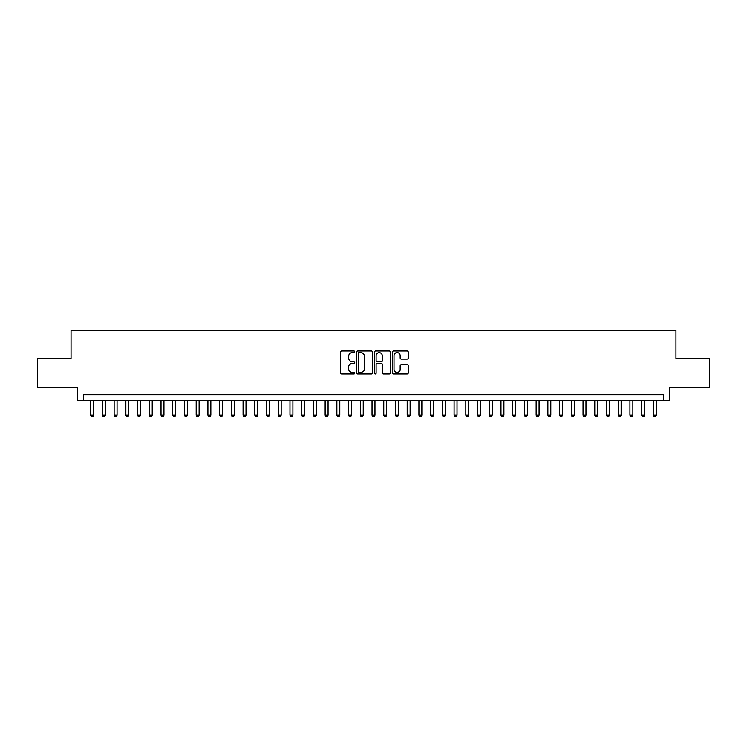 <?xml version="1.0" encoding="UTF-8"?>
<svg xmlns="http://www.w3.org/2000/svg" width="747" height="747" viewBox="0 0 747 747"><rect width="100%" height="100%" fill="white"/><g stroke="black" fill="none" stroke-linecap="round" stroke-linejoin="round"><path stroke-width="1.12" d="M354.741 351.837A0.803 0.803 0 0 0 353.938 351.034L341.715 351.034A1.149 1.149 0 0 0 340.567 352.182L340.567 372.893A1.149 1.149 0 0 0 341.715 374.042L353.938 374.042A0.803 0.803 0 0 0 354.741 373.239A0.803 0.803 0 0 0 353.938 372.436L352.36 372.436A3.679 3.679 0 0 1 348.672 368.757L348.672 367.029A3.679 3.679 0 0 1 352.36 363.341L353.938 363.341A0.803 0.803 0 0 0 354.741 362.538A0.803 0.803 0 0 0 353.938 361.735L352.36 361.735A3.679 3.679 0 0 1 348.672 358.056L348.672 356.328A3.679 3.679 0 0 1 352.36 352.64L353.938 352.64A0.803 0.803 0 0 0 354.741 351.837M407.124 359.148A1.149 1.149 0 0 0 408.282 357.99L408.282 352.182A1.149 1.149 0 0 0 407.124 351.034L393.548 351.034A1.149 1.149 0 0 0 392.399 352.182L392.399 372.893A1.149 1.149 0 0 0 393.548 374.042L407.124 374.042A1.149 1.149 0 0 0 408.282 372.893L408.282 365.881A1.149 1.149 0 0 0 407.124 364.723L401.316 364.723A1.149 1.149 0 0 0 400.168 365.881L400.168 369.354A3.081 3.081 0 0 1 397.087 372.436A3.081 3.081 0 0 1 394.014 369.354L394.014 355.721A3.081 3.081 0 0 1 397.087 352.64A3.081 3.081 0 0 1 400.168 355.721L400.168 357.99A1.149 1.149 0 0 0 401.316 359.148L407.124 359.148M663.635 400.635L669.499 400.635L669.499 387.74L709.65 387.74L709.65 358.439L675.951 358.439L675.951 330.305L71.049 330.305L71.049 358.439L37.35 358.439L37.35 387.74L77.501 387.74L77.501 400.635L663.635 400.635L663.635 394.78L83.365 394.78L83.365 400.635M372.492 352.182A1.149 1.149 0 0 0 371.343 351.034L357.766 351.034A1.149 1.149 0 0 0 356.618 352.182L356.618 372.893A1.149 1.149 0 0 0 357.766 374.042L371.343 374.042A1.149 1.149 0 0 0 372.492 372.893L372.492 352.182M375.657 351.034L389.234 351.034A1.149 1.149 0 0 1 390.382 352.182L390.382 372.893A1.149 1.149 0 0 1 389.234 374.042L383.426 374.042A1.149 1.149 0 0 1 382.277 372.893L382.277 364.499A1.149 1.149 0 0 0 381.119 363.341L377.272 363.341A1.149 1.149 0 0 0 376.115 364.499L376.115 373.239A0.803 0.803 0 0 1 375.311 374.042A0.803 0.803 0 0 1 374.508 373.239L374.508 352.182A1.149 1.149 0 0 1 375.657 351.034M359.027 352.64A0.803 0.803 0 0 0 358.224 353.452L358.224 371.632A0.803 0.803 0 0 0 359.027 372.436L360.698 372.436A3.679 3.679 0 0 0 364.377 368.757L364.377 356.328A3.679 3.679 0 0 0 360.698 352.64L359.027 352.64M382.277 355.777A3.081 3.081 0 0 0 379.196 352.705A3.081 3.081 0 0 0 376.115 355.777L376.115 360.586A1.149 1.149 0 0 0 377.272 361.735L381.119 361.735A1.149 1.149 0 0 0 382.277 360.586L382.277 355.777M90.686 400.635L90.686 415.173L93.618 415.173L93.618 400.635M93.618 415.173L92.74 416.695L91.564 416.695L90.686 415.173M102.414 400.635L102.414 415.173L105.346 415.173L105.346 400.635M105.346 415.173L104.459 416.695L103.291 416.695L102.414 415.173M114.132 400.635L114.132 415.173L117.064 415.173L117.064 400.635M117.064 415.173L116.187 416.695L115.01 416.695L114.132 415.173M125.86 400.635L125.86 415.173L128.792 415.173L128.792 400.635M128.792 415.173L127.905 416.695L126.738 416.695L125.86 415.173M137.579 400.635L137.579 415.173L140.511 415.173L140.511 400.635M140.511 415.173L139.633 416.695L138.456 416.695L137.579 415.173M149.307 400.635L149.307 415.173L152.229 415.173L152.229 400.635M152.229 415.173L151.352 416.695L150.184 416.695L149.307 415.173M161.025 400.635L161.025 415.173L163.957 415.173L163.957 400.635M163.957 415.173L163.079 416.695L161.903 416.695L161.025 415.173M172.744 400.635L172.744 415.173L175.676 415.173L175.676 400.635M175.676 415.173L174.798 416.695L173.631 416.695L172.744 415.173M184.472 400.635L184.472 415.173L187.404 415.173L187.404 400.635M187.404 415.173L186.526 416.695L185.349 416.695L184.472 415.173M196.19 400.635L196.19 415.173L199.122 415.173L199.122 400.635M199.122 415.173L198.244 416.695L197.068 416.695L196.19 415.173M207.918 400.635L207.918 415.173L210.85 415.173L210.85 400.635M210.85 415.173L209.963 416.695L208.796 416.695L207.918 415.173M219.637 400.635L219.637 415.173L222.569 415.173L222.569 400.635M222.569 415.173L221.691 416.695L220.514 416.695L219.637 415.173M231.365 400.635L231.365 415.173L234.297 415.173L234.297 400.635M234.297 415.173L233.409 416.695L232.242 416.695L231.365 415.173M243.083 400.635L243.083 415.173L246.015 415.173L246.015 400.635M246.015 415.173L245.137 416.695L243.961 416.695L243.083 415.173M254.811 400.635L254.811 415.173L257.734 415.173L257.734 400.635M257.734 415.173L256.856 416.695L255.689 416.695L254.811 415.173M266.53 400.635L266.53 415.173L269.462 415.173L269.462 400.635M269.462 415.173L268.584 416.695L267.407 416.695L266.53 415.173M278.248 400.635L278.248 415.173L281.18 415.173L281.18 400.635M281.18 415.173L280.302 416.695L279.135 416.695L278.248 415.173M289.976 400.635L289.976 415.173L292.908 415.173L292.908 400.635M292.908 415.173L292.03 416.695L290.854 416.695L289.976 415.173M301.695 400.635L301.695 415.173L304.627 415.173L304.627 400.635M304.627 415.173L303.749 416.695L302.582 416.695L301.695 415.173M313.423 400.635L313.423 415.173L316.354 415.173L316.354 400.635M316.354 415.173L315.477 416.695L314.3 416.695L313.423 415.173M325.141 400.635L325.141 415.173L328.073 415.173L328.073 400.635M328.073 415.173L327.195 416.695L326.019 416.695L325.141 415.173M336.869 400.635L336.869 415.173L339.801 415.173L339.801 400.635M339.801 415.173L338.914 416.695L337.747 416.695L336.869 415.173M348.588 400.635L348.588 415.173L351.52 415.173L351.52 400.635M351.52 415.173L350.642 416.695L349.465 416.695L348.588 415.173M360.315 400.635L360.315 415.173L363.238 415.173L363.238 400.635M363.238 415.173L362.36 416.695L361.193 416.695L360.315 415.173M372.034 400.635L372.034 415.173L374.966 415.173L374.966 400.635M374.966 415.173L374.088 416.695L372.912 416.695L372.034 415.173M383.762 400.635L383.762 415.173L386.685 415.173L386.685 400.635M386.685 415.173L385.807 416.695L384.64 416.695L383.762 415.173M395.48 400.635L395.48 415.173L398.412 415.173L398.412 400.635M398.412 415.173L397.535 416.695L396.358 416.695L395.48 415.173M407.199 400.635L407.199 415.173L410.131 415.173L410.131 400.635M410.131 415.173L409.253 416.695L408.086 416.695L407.199 415.173M418.927 400.635L418.927 415.173L421.859 415.173L421.859 400.635M421.859 415.173L420.981 416.695L419.805 416.695L418.927 415.173M430.645 400.635L430.645 415.173L433.577 415.173L433.577 400.635M433.577 415.173L432.7 416.695L431.523 416.695L430.645 415.173M442.373 400.635L442.373 415.173L445.305 415.173L445.305 400.635M445.305 415.173L444.418 416.695L443.251 416.695L442.373 415.173M454.092 400.635L454.092 415.173L457.024 415.173L457.024 400.635M457.024 415.173L456.146 416.695L454.97 416.695L454.092 415.173M465.82 400.635L465.82 415.173L468.752 415.173L468.752 400.635M468.752 415.173L467.865 416.695L466.698 416.695L465.82 415.173M477.538 400.635L477.538 415.173L480.47 415.173L480.47 400.635M480.47 415.173L479.593 416.695L478.416 416.695L477.538 415.173M489.266 400.635L489.266 415.173L492.189 415.173L492.189 400.635M492.189 415.173L491.311 416.695L490.144 416.695L489.266 415.173M500.985 400.635L500.985 415.173L503.917 415.173L503.917 400.635M503.917 415.173L503.039 416.695L501.863 416.695L500.985 415.173M512.703 400.635L512.703 415.173L515.635 415.173L515.635 400.635M515.635 415.173L514.758 416.695L513.591 416.695L512.703 415.173M524.431 400.635L524.431 415.173L527.363 415.173L527.363 400.635M527.363 415.173L526.486 416.695L525.309 416.695L524.431 415.173M536.15 400.635L536.15 415.173L539.082 415.173L539.082 400.635M539.082 415.173L538.204 416.695L537.037 416.695L536.15 415.173M547.878 400.635L547.878 415.173L550.81 415.173L550.81 400.635M550.81 415.173L549.932 416.695L548.756 416.695L547.878 415.173M559.596 400.635L559.596 415.173L562.528 415.173L562.528 400.635M562.528 415.173L561.651 416.695L560.474 416.695L559.596 415.173M571.324 400.635L571.324 415.173L574.256 415.173L574.256 400.635M574.256 415.173L573.369 416.695L572.202 416.695L571.324 415.173M583.043 400.635L583.043 415.173L585.975 415.173L585.975 400.635M585.975 415.173L585.097 416.695L583.921 416.695L583.043 415.173M594.771 400.635L594.771 415.173L597.693 415.173L597.693 400.635M597.693 415.173L596.816 416.695L595.648 416.695L594.771 415.173M606.489 400.635L606.489 415.173L609.421 415.173L609.421 400.635M609.421 415.173L608.544 416.695L607.367 416.695L606.489 415.173M618.208 400.635L618.208 415.173L621.14 415.173L621.14 400.635M621.14 415.173L620.262 416.695L619.095 416.695L618.208 415.173M629.936 400.635L629.936 415.173L632.868 415.173L632.868 400.635M632.868 415.173L631.99 416.695L630.813 416.695L629.936 415.173M641.654 400.635L641.654 415.173L644.586 415.173L644.586 400.635M644.586 415.173L643.709 416.695L642.541 416.695L641.654 415.173M653.382 400.635L653.382 415.173L656.314 415.173L656.314 400.635M656.314 415.173L655.436 416.695L654.26 416.695L653.382 415.173"/></g></svg>
